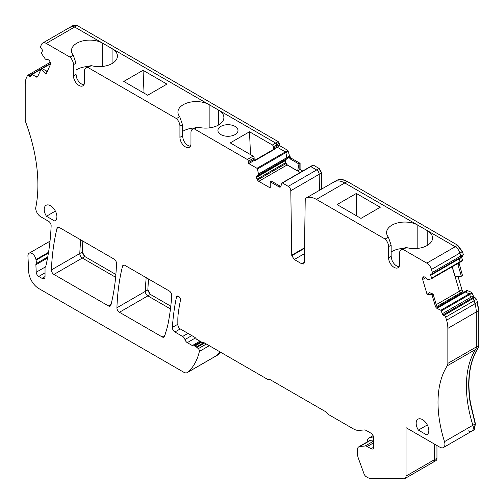 <?xml version="1.0" encoding="UTF-8"?>
<svg xmlns="http://www.w3.org/2000/svg" width="504" height="504" viewBox="0 0 504 504"><rect width="100%" height="100%" fill="white"/><g stroke="black" fill="none" stroke-linecap="round" stroke-linejoin="round"><path stroke-width="0.76" d="M380.249 207.264L360.984 218.389L337.075 204.58L356.341 193.46L380.249 207.264M356.341 215.706L356.341 193.46M403.32 248.434A18.289 10.559 0 0 0 391.148 251.987M399.067 266.66A7.806 4.505 60 0 1 391.954 260.19L391.148 256.334L391.148 245.139L388.376 237.151A18.289 10.559 180 0 1 386.593 232.609A18.289 10.559 180 0 1 397.883 222.856A18.289 10.559 180 0 1 417.816 225.143L417.816 248.377M297.612 171.007L298.985 164.002L299.842 163.472L299.842 169.621L297.612 171.007L287.135 164.953L258.772 181.333L270.238 187.954L270.238 181.805L279.109 186.927A2.507 1.449 60 0 0 280.363 187.047A2.507 1.449 60 0 0 280.797 186.486L281.931 183.103A0.718 0.416 60 0 1 282.41 182.977L288.263 186.354A3.585 2.073 60 0 1 290.795 190.695L291.759 255.175A3.585 2.073 60 0 0 291.803 255.692L294.298 259.516L301.738 263.812L303.528 263.989L304.227 262.868A3.585 2.073 60 0 0 304.271 262.401L305.229 199.71A3.585 2.073 60 0 1 305.972 198.122A3.585 2.073 60 0 1 306.041 198.085A21.514 12.424 60 0 1 316.38 199.37L385.1 239.041A7.169 4.139 60 0 1 388.584 246.62L388.584 257.809A7.806 4.505 60 0 0 391.992 265.665A7.806 4.505 60 0 0 398.009 267.756A7.806 4.505 60 0 0 399.628 264.184L399.628 252.995A7.169 4.139 60 0 1 401.115 249.713L403.861 248.126L406.394 247.552A18.289 10.559 180 0 0 432.552 238.02A18.289 10.559 180 0 0 427.197 230.555L427.197 245.486M385.1 239.041L388.376 237.151M287.135 164.953L285.667 162.641L285.484 160.7L284.911 161.028A2.507 1.449 -120 0 0 285.428 162.779L257.034 179.172L257.512 180.004A2.507 1.449 60 0 0 258.772 181.333M257.034 179.172A2.507 1.449 60 0 1 256.511 177.421L256.511 177.219A2.507 1.449 60 0 1 257.034 176.066L258.665 175.001L257.462 168.979A0.718 0.416 60 0 0 256.983 168.298L248.812 163.579A0.718 0.416 60 0 1 248.302 162.697L254.136 159.333L254.136 157.872A1.436 0.825 60 0 0 253.121 156.114L230.233 142.897L249.499 131.777L272.387 144.988L275.688 143.086A1.436 0.825 60 0 1 276.702 144.843L276.702 146.305L279.235 144.843L279.235 143.375L278.221 141.624L77.188 25.553L73.477 25.276M83.948 84.729A7.806 4.505 -120 0 1 76.829 78.252L76.028 74.397L73.464 75.877A7.806 4.505 60 0 0 76.873 83.733A7.806 4.505 60 0 0 82.889 85.825A7.806 4.505 60 0 0 84.508 82.253L84.508 71.058A7.169 4.139 60 0 1 85.995 67.775A7.169 4.139 60 0 1 87.992 67.511L176.438 118.572L179.714 116.682L182.486 124.671L182.486 135.859L179.928 137.34A7.806 4.505 60 0 0 183.336 145.196A7.806 4.505 60 0 0 189.353 147.288A7.806 4.505 60 0 0 190.966 143.716L190.966 132.527A7.169 4.139 60 0 1 192.452 129.245A7.169 4.139 60 0 1 194.456 128.974L247.288 159.478A1.436 0.825 60 0 1 248.302 161.236L248.302 162.697M179.928 137.34L179.928 126.151L182.486 124.671M176.438 118.572A7.169 4.139 60 0 1 179.928 126.151M73.464 75.877L73.464 64.688L76.028 63.208L76.028 74.397M45.039 276.57A4.303 2.482 60 0 1 44.15 278.542A4.303 2.482 60 0 1 42.002 278.328L45.039 276.57L45.039 268.128A3.585 2.073 60 0 1 45.398 266.843A7.251 4.19 60 0 0 45.977 265.514A286.845 165.608 60 0 0 51.137 225.83A3.585 2.073 60 0 0 48.605 221.306L40.755 216.77A7.169 4.139 60 0 1 35.683 207.988A143.419 82.807 60 0 0 37.844 188.748A143.419 82.807 60 0 0 25.817 122.485A7.169 4.139 60 0 1 25.213 119.366L25.213 84.357A23.846 13.766 60 0 1 26.498 77.647L27.392 75.663A1.796 1.033 60 0 1 27.67 75.342A1.796 1.033 60 0 1 29.049 75.827L29.282 76.073A1.796 1.033 60 0 0 30.146 76.614A1.436 0.825 60 0 0 30.668 76.595A1.436 0.825 60 0 0 30.889 76.343L31.752 74.447A0.718 0.416 60 0 1 32.256 74.378L35.923 76.829A2.507 1.449 60 0 0 37.315 77.036A2.507 1.449 60 0 0 37.699 76.595L41.095 69.092L46.015 74.283L50.4 64.588A2.507 1.449 60 0 0 50.4 63.019L50.142 62.137A2.507 1.449 60 0 0 49.178 60.474L49.014 60.304A2.507 1.449 60 0 0 47.66 59.516L45.423 59.201L41.618 53.682A0.718 0.416 60 0 1 41.479 52.933L42.342 51.036A1.436 0.825 60 0 0 42.242 49.877A1.796 1.033 60 0 0 41.605 48.838L41.372 48.586A1.796 1.033 60 0 1 40.685 46.28L41.567 44.32A7.169 4.139 60 0 1 42.67 43.06A7.169 4.139 60 0 1 46.255 43.413L69.98 57.11A7.169 4.139 60 0 1 73.464 64.688M45.039 272.822L38.751 276.45L42.002 278.328M38.751 276.45A3.585 2.073 60 0 1 36.225 272.223L45.31 266.975M47.54 258.035L35.885 264.764L36.225 272.223M35.885 264.764A3.585 2.073 60 0 1 36.017 263.737A7.169 4.139 60 0 0 36.074 260.165A7.251 4.19 60 0 1 35.954 259.56A5.739 3.314 60 0 0 33.151 254.388A5.739 3.314 60 0 0 29.112 253.228A5.739 3.314 60 0 0 27.934 256.133L28.703 271.688A14.345 8.278 60 0 0 38.827 288.559L183.721 372.21A7.169 4.139 60 0 0 187.305 372.569A7.169 4.139 60 0 0 187.677 372.305A86.052 49.682 60 0 0 199.401 351.401A2.148 1.241 60 0 0 198.311 348.667L196.932 347.439L204.624 342.997M187.961 333.377L182.637 336.451A3.585 2.073 60 0 1 184.962 339.551A3.585 2.073 60 0 0 187.286 342.651L192.345 345.568A3.585 2.073 60 0 0 193.416 345.914L194.279 345.946A1.796 1.033 60 0 1 194.815 346.122L196.27 346.96A3.585 2.073 60 0 1 196.932 347.439M182.637 336.451L174.919 331.997A3.585 2.073 60 0 1 172.387 327.392A286.845 165.608 60 0 1 176.507 296.988A2.866 1.657 60 0 1 177.055 296.15A2.866 1.657 60 0 1 179.456 297.139A2.866 1.657 60 0 1 180.47 300.271A245.612 141.807 60 0 0 178.227 313.614A57.368 33.119 60 0 0 177.843 319.838L177.843 324.608A3.585 2.073 60 0 0 180.375 328.999L194.544 337.176A3.585 2.073 60 0 1 196.018 338.581A2.148 1.241 60 0 0 196.907 339.425L201.978 342.348A3.585 2.073 60 0 0 203.314 342.682A3.585 2.073 60 0 1 204.649 343.016L267.089 379.058A3.585 2.073 60 0 0 268.607 379.354A3.585 2.073 60 0 1 270.125 379.644L325.905 411.85A3.585 2.073 60 0 1 327.43 413.311A3.585 2.073 60 0 0 328.948 414.779L353.285 428.828A16.493 9.526 60 0 0 359.119 430.391L364.02 429.956A7.169 4.139 60 0 1 366.553 430.636L371.039 433.219A3.585 2.073 60 0 1 373.571 437.611L373.571 447.275A3.585 2.073 60 0 1 372.828 448.913A3.585 2.073 60 0 1 371.039 448.736L367.214 446.531L373.571 442.859M373.571 441.145L365.186 445.99A5.739 3.314 60 0 1 367.214 446.531M365.186 445.99L359.881 446.462L370.528 440.313A7.169 4.139 -120 0 0 369.476 440.641L358.829 446.783A7.169 4.139 60 0 1 359.881 446.462M468.248 430.794A7.169 4.139 -120 0 0 471.832 431.147A7.169 4.139 -120 0 0 472.884 425.25L444.49 441.649A7.169 4.139 60 0 1 443.438 447.546A7.169 4.139 60 0 1 439.847 447.187L406.022 427.657L406.022 476.085A5.38 3.106 60 0 1 404.907 478.548A5.38 3.106 60 0 1 403.887 478.8L370.062 478.321A7.169 4.139 60 0 1 367.838 477.628L366.282 476.734A3.585 2.073 60 0 1 364.046 473.886L358.533 458.734A14.345 8.278 60 0 1 357.342 452.554L357.342 450.066A7.169 4.139 60 0 1 358.829 446.783M444.49 441.649A107.566 62.105 60 0 1 439.507 420.638A107.566 62.105 60 0 1 447.243 365.822L478.17 347.962L478.787 345.524L478.787 310.508L477.502 302.318L476.608 299.294L474.951 297.549L473.854 297.07L471.744 292.396L467.019 290.424L464.341 291.967M443.785 315.384L474.466 297.669L472.853 296.087L442.178 313.797A1.436 0.825 60 0 0 442.921 314.924A1.796 1.033 60 0 0 443.785 315.384L444.018 315.403A1.796 1.033 60 0 1 445.675 317.155L446.576 320.179A23.846 13.766 60 0 1 447.854 328.369L447.854 363.378A7.169 4.139 60 0 1 447.243 365.822M442.178 313.797L441.321 310.905A0.718 0.416 60 0 0 440.811 310.256L437.151 308.473A2.507 1.449 60 0 1 435.368 306.186L436.508 305.531L437.957 308.001L437.151 308.473M425.603 277.817L422.667 279.512L427.058 294.279L431.972 294.764L435.368 306.186M422.667 279.512A2.507 1.449 60 0 1 422.667 277.943L422.925 277.364A2.507 1.449 60 0 1 423.31 276.923A2.507 1.449 60 0 1 423.889 276.809L424.053 276.828A2.507 1.449 60 0 1 425.414 277.609L427.644 279.877L431.449 278.75A0.718 0.416 60 0 0 431.588 278.158L430.731 275.272A1.436 0.825 60 0 1 430.826 274.22A1.796 1.033 60 0 1 431.052 274A1.796 1.033 60 0 1 431.462 273.918L431.695 273.943A1.796 1.033 60 0 0 432.111 273.861L460.505 257.468A1.796 1.033 60 0 1 460.095 257.544M401.115 249.713A7.169 4.139 60 0 1 403.118 249.442L426.812 263.126A7.169 4.139 60 0 1 431.5 269.445L432.382 272.425A1.796 1.033 60 0 1 432.111 273.861M53.928 274.441A3.585 2.073 60 0 1 51.395 269.917A286.845 165.608 60 0 1 56.996 228.381A3.585 2.073 60 0 1 57.664 227.392A3.585 2.073 60 0 1 59.459 227.569L113.986 259.05A3.585 2.073 60 0 1 116.518 263.554A265.331 153.191 60 0 1 110.899 305.128A3.585 2.073 60 0 1 110.237 306.092A3.585 2.073 60 0 1 108.442 305.915L53.928 274.441L82.328 258.048L115.63 277.276L82.328 258.048A3.585 2.073 -120 0 1 79.796 253.518A3.585 2.073 -120 0 0 82.328 258.048L84.861 256.58L82.328 252.057L83.021 241.177M116.922 307.768A265.331 153.191 60 0 1 122.541 266.2A3.585 2.073 60 0 1 123.203 265.23A3.585 2.073 60 0 1 124.998 265.413L169.205 290.934A3.585 2.073 60 0 1 171.732 295.533A286.845 165.608 60 0 1 167.574 326.138A28.684 16.563 60 0 1 167.215 327.55L164.606 336.237A3.585 2.073 60 0 1 163.964 337.113A3.585 2.073 60 0 1 162.175 336.937L119.454 312.272A3.585 2.073 60 0 1 116.922 307.768L145.316 291.375A3.585 2.073 -120 0 0 147.848 295.88L170.459 308.933L147.848 295.88L150.387 294.412L170.787 306.193M54.684 221.01L46.444 216.254A8.965 5.172 60 0 1 46.085 205.304A8.965 5.172 60 0 1 55.049 210.483A8.965 5.172 60 0 1 55.049 220.834A8.965 5.172 60 0 1 54.684 221.01L55.383 220.607M418.383 430.107L426.623 434.87A8.965 5.172 60 0 0 426.983 434.687A8.965 5.172 60 0 0 426.983 424.337A8.965 5.172 60 0 0 418.024 419.164A8.965 5.172 60 0 0 418.383 430.107L427.323 424.954M88.2 66.503A18.289 10.559 0 0 0 76.028 70.05M102.69 66.446L102.69 43.205A18.289 10.559 0 0 0 82.763 40.919A18.289 10.559 0 0 0 71.474 50.671A18.289 10.559 0 0 0 73.256 55.22L76.028 63.208M69.98 57.11L73.256 55.22M235.053 134.593A10.042 5.796 0 0 0 237.995 130.492A10.042 5.796 0 0 0 231.796 125.137A10.042 5.796 0 0 0 220.853 126.397A10.042 5.796 0 0 0 217.917 130.492A10.042 5.796 0 0 0 224.11 135.847A10.042 5.796 0 0 0 235.053 134.593M427.058 294.279L429.591 292.679L433.1 294.053L436.508 305.531M37.712 76.57L36.735 76.356L35.923 76.829M47.162 71.738L42.248 68.399L41.095 69.092M272.387 144.988A1.436 0.825 -120 0 1 273.401 146.746L273.401 148.208A0.718 0.416 -120 0 0 273.911 149.09L274.428 149.386A1.436 0.825 -120 0 0 273.71 149.316L254.741 160.266M270.238 181.805L271.341 181.125L280.791 186.499M406.394 247.552L403.118 249.442M431.972 294.764L433.1 294.053M274.428 149.386L255.156 160.511L254.64 160.209A0.718 0.416 60 0 1 254.136 159.333M46.444 216.254L55.383 211.094M427.323 434.467L426.623 434.87M194.657 127.966A18.289 10.559 0 0 0 182.486 131.512M182.486 135.859L183.292 139.715A7.806 4.505 -120 0 0 190.405 146.192M194.456 128.974L197.732 127.084L195.199 127.657L192.452 129.245M250.513 154.608L249.499 131.777M112.071 63.554L112.071 48.623L209.154 104.675A18.289 10.559 0 0 0 189.227 102.381A18.289 10.559 0 0 0 177.937 112.14A18.289 10.559 0 0 0 179.714 116.682M85.995 67.775L88.742 66.194L91.274 65.621A18.289 10.559 0 0 0 117.432 56.089A18.289 10.559 0 0 0 112.071 48.623L275.688 143.086A1.436 0.825 60 0 1 276.702 144.843L276.702 146.305A0.718 0.416 60 0 0 277.206 147.187A0.718 0.416 60 0 1 276.702 146.305L273.401 148.208M91.274 65.621L87.992 67.511M209.154 127.909L209.154 104.675M218.534 125.017L218.534 110.086L275.688 143.086L278.221 141.624M197.732 127.084A18.289 10.559 0 0 0 223.889 117.552A18.289 10.559 0 0 0 218.534 110.086M143.042 70.308L166.95 84.118L147.685 95.237L123.776 81.434L143.042 70.308L144.049 93.145M69.968 27.928A7.169 4.139 60 0 1 71.064 26.662A7.169 4.139 60 0 1 74.649 27.021L112.071 48.623M150.135 294.563L147.596 290.052L145.316 291.375A265.331 153.191 -120 0 1 146.204 277.654A265.331 153.191 -120 0 0 145.316 291.375A3.585 2.073 -120 0 0 147.848 295.88L119.454 312.272M84.609 256.731L82.076 252.202L79.796 253.518A286.845 165.608 -120 0 1 80.747 239.86A286.845 165.608 -120 0 0 79.796 253.518L51.395 269.917M298.985 164.002L290.077 158.861L288.716 156.278L288.364 157.979L285.428 159.673A2.507 1.449 -120 0 0 284.911 160.826L284.911 161.028A2.507 1.449 -120 0 0 285.428 162.779L285.913 163.611A2.507 1.449 -120 0 0 286.524 164.43L300.201 172.463L286.524 164.43A2.507 1.449 -120 0 1 285.913 163.611L257.512 180.004M288.364 157.979L257.034 176.066M288.49 157.79L258.596 175.165L286.99 158.773L285.863 152.586A0.718 0.416 -120 0 0 285.377 151.899L277.206 147.187L279.745 145.719L279.235 144.843M30.146 76.614L30.99 76.129M220.809 352.346A86.052 49.682 60 0 1 218.61 354.444A7.169 4.139 60 0 1 218.238 354.709L215.706 356.171A7.169 4.139 -120 0 0 216.077 355.906A86.052 49.682 -120 0 0 219.977 351.861A86.052 49.682 -120 0 1 216.077 355.906L187.677 372.305M432.281 462.407A5.38 3.106 -120 0 0 433.308 462.155A5.38 3.106 -120 0 0 434.416 459.692L406.022 476.085M434.416 444.055L434.416 459.692L436.955 458.231A5.38 3.106 60 0 1 435.84 460.688L433.308 462.155A5.38 3.106 -120 0 0 434.416 459.692L434.416 444.055M474.239 429.755L471.832 431.147A7.169 4.139 -120 0 0 472.884 425.25A107.566 62.105 60 0 1 475.637 349.423A7.169 4.139 60 0 0 476.255 346.985L476.255 311.97L478.787 310.508M442.921 314.924L471.316 298.532A1.796 1.033 60 0 0 472.179 298.985L472.418 299.011A1.796 1.033 60 0 1 474.069 300.762L474.97 303.78A23.846 13.766 60 0 1 476.255 311.97L476.255 346.985A7.169 4.139 60 0 1 475.637 349.423A107.566 62.105 60 0 0 472.884 425.25L475.423 423.788L470.44 402.784C467 379.991 469.583 361.714 478.17 347.962M444.018 315.403L472.179 298.985A1.796 1.033 60 0 1 471.316 298.532A1.436 0.825 -120 0 1 470.572 297.404L469.715 294.512L470.572 297.404A1.436 0.825 -120 0 0 471.316 298.532L473.854 297.07M472.248 293.051L469.715 294.512A0.718 0.416 -120 0 0 469.205 293.857L465.286 291.967L437.787 307.843M463.724 292.295L462.672 291.608L461.708 289.945L459.428 291.262L455.081 276.627L459.428 291.262A2.507 1.449 -120 0 0 460.385 292.925L436.886 306.495M458.747 262.993A2.507 1.449 -120 0 0 458.848 264.241L457.96 264.751L461.368 276.224L455.181 276.62L452.245 266.742L455.043 276.627L452.126 266.811M462.382 260.889L462.521 260.303L462.382 260.889L459.875 262.338A0.718 0.416 -120 0 1 459.843 262.351A0.718 0.416 -120 0 0 459.982 261.765L459.125 258.873L430.731 275.272M431.361 273.911L430.826 274.22M459.9 262.319L462.124 261.034L462.521 260.303L461.658 257.412L459.125 258.873A1.436 0.825 -120 0 1 459.049 258.306A1.436 0.825 -120 0 0 459.125 258.873L459.982 261.765L431.588 278.158M334.297 181.768A3.585 2.073 60 0 1 334.366 181.73A3.585 2.073 60 0 1 334.435 181.692A21.514 12.424 60 0 1 344.78 182.977L455.206 246.733A7.169 4.139 60 0 1 459.894 253.052L460.782 256.032A1.796 1.033 60 0 1 460.505 257.468L462.905 256.057M288.263 186.354L316.657 169.961A3.585 2.073 60 0 1 319.19 174.302L319.435 190.348L319.19 174.302L321.728 172.834L319.19 168.493L313.343 165.123L310.81 166.585A0.718 0.416 -120 0 0 310.325 166.711A0.718 0.416 -120 0 1 310.451 166.547L282.051 182.946M282.41 182.977L310.81 166.585L316.657 169.961L310.81 166.585A0.718 0.416 -120 0 0 310.451 166.547L312.732 165.23M463.472 292.44L461.015 293.586A2.507 1.449 -120 0 0 461.185 293.756A2.507 1.449 -120 0 1 461.015 293.586L460.385 292.925L461.015 293.586L437.327 307.264M437.478 307.478L464.48 291.885L465.286 291.967L464.398 291.904L437.459 307.453M457.96 264.751L457.941 263.453M461.368 276.224L462.496 275.524L458.999 262.842M302.74 171.001L300.101 169.476L300.101 163.328L291.218 158.199L289.529 155.812L287.916 150.438L279.745 145.719M321.968 188.887L321.728 172.834M462.628 256.082L463.315 254.564L462.433 251.591L457.745 245.272L347.313 181.509C343.356 179.285 339.91 178.857 336.968 180.224L336.842 180.3M461.658 257.412L461.759 256.366M462.924 291.457L461.96 289.794L457.991 276.438M474.365 429.685L475.423 423.788M436.955 445.517L436.955 458.231M115.882 274.491L84.861 256.58M150.387 294.412L147.855 289.907L148.491 278.977M431.474 278.731L459.875 262.338A0.718 0.416 -120 0 0 459.982 261.765L462.262 260.448L462.124 261.034M42.67 43.06L71.064 26.662A7.169 4.139 60 0 1 74.649 27.021L102.69 43.205M258.665 175.001L287.066 158.609L285.863 152.586A0.718 0.416 -120 0 0 285.377 151.899L277.206 147.187L273.911 149.09M305.972 198.122L334.366 181.73A3.585 2.073 60 0 1 334.435 181.692A21.514 12.424 60 0 1 344.78 182.977L417.816 225.143M427.197 230.555L455.206 246.733A7.169 4.139 60 0 1 459.894 253.052L460.782 256.032A1.796 1.033 60 0 1 460.505 257.468M441.321 310.905L469.715 294.512A0.718 0.416 -120 0 0 469.205 293.857L465.286 291.967L467.819 290.506M445.675 317.155L476.356 299.439L474.699 297.694L472.418 299.011A1.796 1.033 60 0 1 474.069 300.762L474.97 303.78A23.846 13.766 60 0 1 476.255 311.97L447.854 328.369M187.305 372.569L215.706 356.171A7.169 4.139 -120 0 0 216.077 355.906L218.61 354.444M256.511 177.421L284.911 160.826A2.507 1.449 -120 0 1 285.428 159.673L286.385 159.125L285.529 160.467L256.511 177.219M321.716 189.032L321.476 172.985L318.938 168.645L316.657 169.961A3.585 2.073 60 0 1 319.19 174.302L290.795 190.695M436.25 304.643L459.428 291.262A2.507 1.449 -120 0 0 460.385 292.925L462.672 291.608M285.667 162.641L286.02 163.548M373.124 435.695L369.526 437.768L373.495 436.855M369.526 437.768A6.81 3.931 -120 0 0 368.884 438.02A6.81 3.931 -120 0 0 367.473 441.139L367.473 441.794M373.571 440.042L370.528 440.313M388.584 257.809L391.148 256.334M388.584 246.62L391.148 245.139M279.109 186.927L280.249 186.266M36.074 260.165L48.422 253.039M47.741 256.971L36.017 263.737M248.302 161.236L254.136 157.872M248.812 163.579L254.64 160.209M247.288 159.478L253.121 156.114M46.255 43.413L77.188 25.553M273.401 146.746L279.235 143.375M124.375 265.142L122.541 266.2M164.858 335.381L162.175 336.937M58.855 227.304L56.996 228.381M111.088 304.391L108.442 305.915M288.723 156.65L258.665 174M288.729 156.542L258.653 173.905M288.395 151.118L257.462 168.979M288.143 151.269L287.658 150.583L256.983 168.298M50.539 63.825L42.418 68.513M40.981 69.344L32.256 74.378M47.886 70.144L46.229 71.102M38.046 75.827L36.975 76.444M29.282 76.073L31.626 74.718M29.049 75.827L50.501 63.441M48.541 252.29L35.954 259.56M209.286 345.694L199.401 351.401M206.375 344.011L198.311 348.667M203.692 342.676L196.27 346.96M194.815 346.122L201.663 342.166M201.247 341.926L194.279 345.946M193.416 345.914L200.781 341.662M199.949 341.176L192.345 345.568M187.286 342.651L195.47 337.919M191.803 335.601L184.962 339.551M180.243 328.923L174.919 331.997M177.843 324.248L172.387 327.392M178.057 296.094L176.507 296.988M373.571 447.275L371.039 448.736M447.854 363.378L478.787 345.524M446.576 320.179L477.502 302.318M471.996 293.196L471.486 292.541L440.811 310.256M467.895 290.524L437.831 307.887M424.437 276.923L422.667 277.943M423.889 276.809L422.925 277.364M459.843 262.351L431.506 278.718M432.382 272.425L463.315 254.564M431.5 269.445L462.433 251.591M426.812 263.126L457.745 245.272M306.041 198.085L336.968 180.224M316.38 199.37L347.313 181.509M301.738 263.812L304.271 262.351M294.298 259.516L304.403 253.682M291.803 255.692L304.485 248.371M291.759 255.175L304.492 247.823M47.817 70.295L46.318 71.165M37.983 75.978L37.101 76.482M76.936 25.704L73.603 25.2M278.983 143.527L277.969 141.769M279.487 145.864L278.983 144.988M291.218 158.199L289.277 155.957L288.716 156.278M290.966 158.351L290.077 158.861M347.061 181.661C343.104 179.43 339.652 179.002 336.716 180.375L336.59 180.445M462.174 251.735L457.493 245.417M462.376 256.227L463.063 254.715M461.406 257.557L461.5 256.511M478.535 310.653L477.25 302.463M474.113 429.83L475.165 423.933L470.182 402.929C466.748 380.136 469.325 361.866 477.918 348.106L478.535 345.668M82.795 241.044L82.328 252.057M148.264 278.844L147.855 289.907M31.859 74.321L50.513 63.548M27.67 75.342L50.198 62.339M50.016 241.164L29.112 253.228M433.308 462.155L404.907 478.548M471.832 431.147L443.438 447.546M336.905 180.262L334.366 181.73M466.937 290.443L464.398 291.904M71.064 26.662L73.345 25.345M373.08 435.601L368.884 438.02"/></g></svg>
